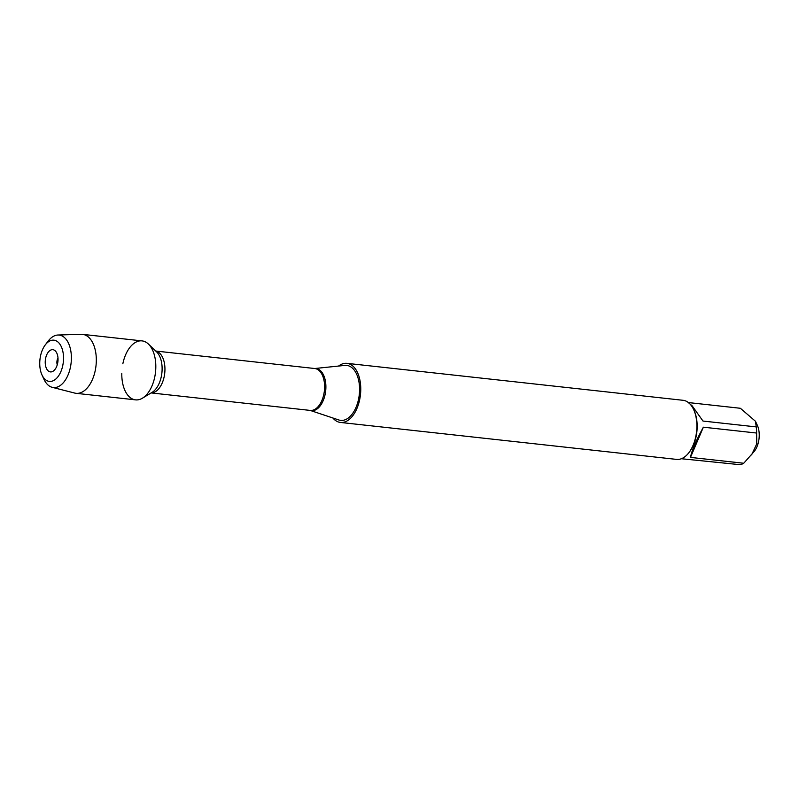 <?xml version="1.0" encoding="UTF-8"?>
<svg xmlns="http://www.w3.org/2000/svg" width="799" height="799" viewBox="0 0 799 799"><rect width="100%" height="100%" fill="white"/><g stroke="black" fill="none" stroke-linecap="round" stroke-linejoin="round"><path stroke-width="1.2" d="M338.826 419.974A27.645 15.66 -83.7 0 0 357.652 402.806A27.645 15.66 -83.7 0 0 353.707 369.458A27.645 15.66 -83.7 0 0 344.828 365.413L314.716 368.519A21.193 12.005 96.3 0 1 321.398 371.635A21.193 12.005 96.3 0 1 324.454 397.093A21.193 12.005 96.3 0 1 310.122 410.396L338.826 419.974M338.576 366.052A29.733 16.839 96.3 0 1 346.966 363.345A29.733 16.839 96.3 0 1 354.466 367.7A29.733 16.839 96.3 0 1 359.16 401.857A29.733 16.839 96.3 0 1 340.464 422.451A29.733 16.839 96.3 0 1 332.863 417.987M121.798 373.323A29.663 16.799 -83.7 0 0 128.07 395.525A29.663 16.799 -83.7 0 0 142.452 398.172A29.663 16.799 -83.7 0 0 155.505 372.214A29.663 16.799 -83.7 0 0 148.404 344.039A29.663 16.799 -83.7 0 0 122.836 363.805M340.464 422.451L676.573 459.395A29.733 16.839 -83.7 0 0 688.968 452.574A29.733 16.839 -83.7 0 0 693.692 409.647A29.733 16.839 -83.7 0 0 690.576 404.644A29.733 16.839 -83.7 0 0 683.075 400.299L346.966 363.345M688.968 402.626L740.383 408.279L755.464 421.273L757.322 425.288A17.898 10.137 96.3 0 1 754.476 451.135L743.739 463.25A28.544 16.17 96.3 0 1 740.134 464.698L681.397 458.736M703.36 427.185C695.979 440.818 691.684 450.896 690.476 457.398L703.36 427.185L756.623 433.038L756.753 443.864L751.599 454.911M690.476 457.398L743.739 463.25M755.464 421.273L756.254 426.906A28.544 16.17 96.3 0 1 756.623 433.038M687.629 401.987L692.194 405.882L702.99 421.053L756.254 426.906M688.968 452.574L689.577 451.775A28.544 16.17 -83.7 0 0 694.111 410.556L693.692 409.647M55.67 351.32A11.176 6.332 -83.7 0 0 55.251 350.871A11.176 6.332 -83.7 0 0 46.492 355.345A11.176 6.332 -83.7 0 0 47.59 370.267A11.176 6.332 -83.7 0 0 53.004 371.265A11.176 6.332 -83.7 0 0 57.868 361.937A11.176 6.332 -83.7 0 0 55.67 351.32M59.136 343.2A20.754 11.755 -83.7 0 0 45.253 344.928A20.754 11.755 -83.7 0 0 41.957 374.891A20.754 11.755 -83.7 0 0 59.785 373.892A20.754 11.755 -83.7 0 0 59.136 343.2M57.258 364.823A5.323 3.016 96.3 0 1 57.997 358.082M52.185 387.315L74.736 393.078A29.663 16.799 -83.7 0 0 76.065 393.318A29.663 16.799 -83.7 0 0 94.721 372.773A29.663 16.799 -83.7 0 0 90.037 338.686A29.663 16.799 -83.7 0 0 82.547 334.352A29.663 16.799 -83.7 0 0 81.198 334.302L57.937 335.021A26.387 14.951 96.3 0 1 65.798 338.936A26.387 14.951 96.3 0 1 69.693 370.247A26.387 14.951 96.3 0 1 52.185 387.315A26.387 14.951 96.3 0 1 43.945 379.235L41.957 374.891M76.065 393.318L135.56 399.86A29.663 16.799 -83.7 0 0 154.217 379.315A29.663 16.799 -83.7 0 0 149.523 345.228A29.663 16.799 -83.7 0 0 142.042 340.893L82.547 334.352M45.253 344.928L48.14 341.123A26.387 14.951 96.3 0 1 57.937 335.021M151.151 392.928L310.222 410.416A21.064 11.935 -83.7 0 0 324.384 390.771A21.064 11.935 -83.7 0 0 314.826 368.529L155.755 351.041M155.785 351.081A21.064 11.935 96.3 0 1 164.724 373.223A21.064 11.935 96.3 0 1 151.191 392.898M142.452 398.172L152.11 392.349A22.212 12.574 -83.7 0 0 161.887 372.913A22.212 12.574 -83.7 0 0 156.564 351.82L148.404 344.039"/></g></svg>
